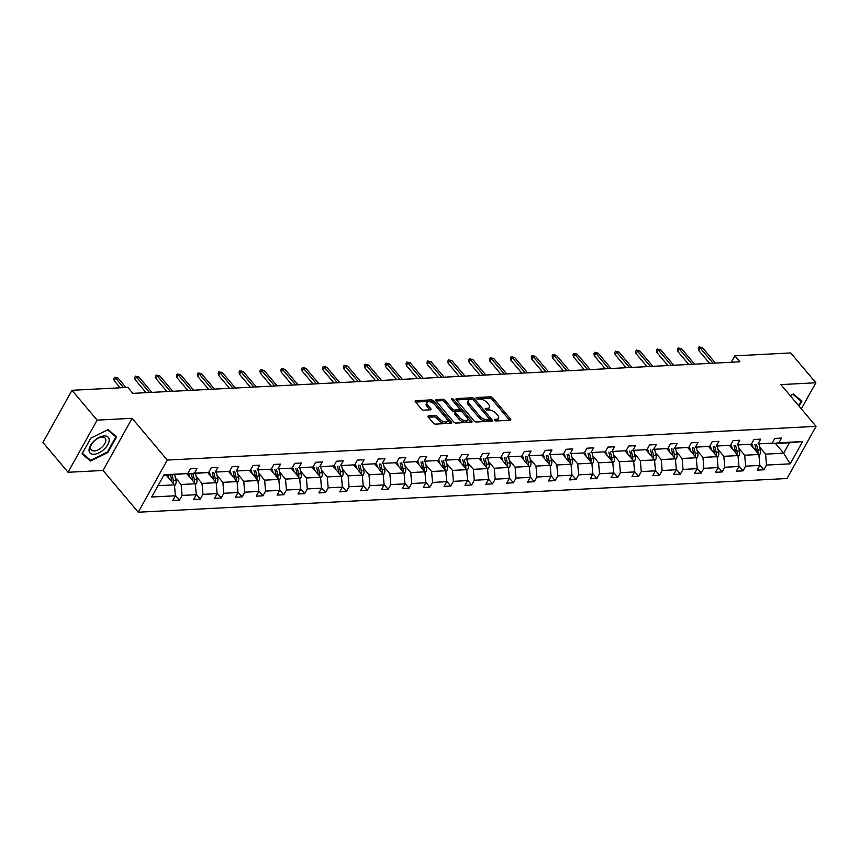 <?xml version="1.0" encoding="UTF-8"?>
<svg xmlns="http://www.w3.org/2000/svg" width="859" height="859" viewBox="0 0 859 859"><rect width="100%" height="100%" fill="white"/><g stroke="black" fill="none" stroke-linecap="round" stroke-linejoin="round"><path stroke-width="1.29" d="M494.601 420.18A1.267 0.623 29.1 0 0 496.212 420.953L510.171 420.223A1.815 0.88 29.1 0 0 510.761 419.933A1.815 0.88 29.1 0 0 510.493 418.988L492.733 397.91A1.815 0.88 29.1 0 0 490.435 396.804L476.487 397.524A1.267 0.623 29.1 0 0 476.069 397.728A1.267 0.623 29.1 0 0 476.251 398.393A1.267 0.623 29.1 0 0 477.862 399.167L479.666 399.07A5.809 2.835 29.1 0 1 487.032 402.603L488.513 404.364A5.809 2.835 29.1 0 1 489.383 407.402A5.809 2.835 29.1 0 1 487.461 408.326L485.657 408.422A1.267 0.623 29.1 0 0 485.238 408.626A1.267 0.623 29.1 0 0 485.432 409.292A1.267 0.623 29.1 0 0 487.042 410.054L488.846 409.968A5.809 2.835 29.1 0 1 496.201 413.49L497.683 415.251A5.809 2.835 29.1 0 1 498.553 418.29A5.809 2.835 29.1 0 1 496.642 419.213L494.827 419.31A1.267 0.623 29.1 0 0 494.408 419.514A1.267 0.623 29.1 0 0 494.601 420.18M428.544 415.853A1.815 0.88 29.1 0 0 427.954 416.143A1.815 0.88 29.1 0 0 428.222 417.087L433.204 423.004A1.815 0.88 29.1 0 0 435.502 424.11L450.996 423.304A1.815 0.88 29.1 0 0 451.598 423.015A1.815 0.88 29.1 0 0 451.329 422.059L433.57 400.981A1.815 0.88 29.1 0 0 431.272 399.875L415.777 400.681A1.815 0.88 29.1 0 0 415.176 400.97A1.815 0.88 29.1 0 0 415.445 401.926L421.468 409.067A1.815 0.88 29.1 0 0 423.766 410.173L430.402 409.829A1.815 0.88 29.1 0 0 430.993 409.539A1.815 0.88 29.1 0 0 430.724 408.583L427.739 405.04A4.853 2.362 29.1 0 1 427.009 402.495A4.853 2.362 29.1 0 1 430.423 401.969A4.853 2.362 29.1 0 1 434.772 404.675L446.455 418.558A4.853 2.362 29.1 0 1 447.185 421.103A4.853 2.362 29.1 0 1 443.77 421.629A4.853 2.362 29.1 0 1 439.432 418.924L437.478 416.604A1.815 0.88 29.1 0 0 435.18 415.509L428.544 415.853L428.018 416.798M132.093 418.312L97.099 420.126L71.984 390.297L42.95 442.449L68.076 472.278L103.059 470.464L138.235 512.222L167.258 460.07L132.093 418.312L103.059 470.464M801.34 408.884L815.867 382.77L780.874 384.596L816.05 426.354L167.258 460.07M815.867 382.77L790.742 352.942L734.885 355.851L731.31 362.262M71.984 390.297L127.841 387.398L132.866 393.358L739.91 361.811L734.885 355.851M474.05 420.878A1.815 0.88 29.1 0 0 476.348 421.984L491.842 421.178A1.815 0.88 29.1 0 0 492.443 420.889A1.815 0.88 29.1 0 0 492.175 419.944L474.415 398.855A1.815 0.88 29.1 0 0 472.117 397.76L456.623 398.565A1.815 0.88 29.1 0 0 456.022 398.844A1.815 0.88 29.1 0 0 456.29 399.8L474.05 420.878M471.419 422.241L455.925 423.047A1.815 0.88 29.1 0 1 453.627 421.941L435.867 400.863A1.815 0.88 29.1 0 1 435.599 399.907A1.815 0.88 29.1 0 1 436.2 399.618L442.825 399.274A1.815 0.88 29.1 0 1 445.134 400.38L452.328 408.927A1.815 0.88 29.1 0 0 454.626 410.033L459.028 409.807A1.815 0.88 29.1 0 0 459.629 409.518A1.815 0.88 29.1 0 0 459.361 408.562L451.855 399.66A1.267 0.623 29.1 0 1 451.673 398.995A1.267 0.623 29.1 0 1 452.564 398.855A1.267 0.623 29.1 0 1 453.702 399.564L471.752 420.996A1.815 0.88 29.1 0 1 472.021 421.952A1.815 0.88 29.1 0 1 471.419 422.241M97.099 420.126L68.076 472.278M175.343 495.289L179.445 500.163L172.756 500.507L175.386 495.783L151.699 497.017L164.101 474.748L187.777 473.513L163.801 475.274M138.235 512.222L787.016 478.517L816.05 426.354M194.467 473.169L208.651 472.429L186.951 474.071L194.467 473.169L197.098 468.445L190.408 468.789L187.777 473.513M208.651 472.429L211.282 467.704L217.971 467.36L215.341 472.085L229.525 471.344L232.155 466.62L238.845 466.276L236.214 471L250.398 470.26L253.029 465.535L259.719 465.191L257.088 469.916L271.272 469.175L273.892 464.451L280.582 464.107L277.962 468.831L292.146 468.091L294.766 463.366L301.455 463.022L298.835 467.747L313.009 467.006L315.64 462.282L322.329 461.938L319.698 466.662L333.883 465.922L336.513 461.197L343.203 460.853L340.572 465.578L354.756 464.837L357.387 460.113L364.076 459.769L361.446 464.494L375.63 463.753L378.261 459.028L384.95 458.685L382.319 463.409L396.504 462.668L399.134 457.944L405.824 457.6L403.193 462.314L417.377 461.584L420.008 456.859L426.698 456.516L424.067 461.229L438.251 460.499L440.882 455.775L447.571 455.431L444.941 460.145L459.125 459.415L461.745 454.69L468.445 454.347L465.814 459.06L479.998 458.33L482.618 453.606L489.308 453.262L486.688 457.976L500.861 457.246L503.492 452.521L510.182 452.178L507.562 456.891L521.735 456.161L524.366 451.437L531.055 451.093L528.425 455.807L542.609 455.077L545.24 450.352L551.929 450.009L549.298 454.722L563.483 453.992L566.113 449.268L572.803 448.924L570.172 453.638L584.356 452.908L586.987 448.183L593.676 447.84L591.046 452.553L605.23 451.823L607.861 447.099L614.55 446.755L611.919 451.469L626.104 450.739L628.734 446.014L635.424 445.671L632.793 450.384L646.977 449.654L649.608 444.93L656.297 444.586L653.667 449.3L667.851 448.57L670.471 443.845L677.16 443.502L674.54 448.215L688.725 447.485L691.345 442.761L698.034 442.417L695.414 447.131L709.588 446.401L712.218 441.676L718.908 441.322L716.277 446.046L730.461 445.316L733.092 440.592L739.782 440.238L737.151 444.962L751.335 444.232L753.966 439.507L760.655 439.153L758.025 443.878L772.209 443.147L774.839 438.423L781.529 438.069L778.898 442.793L802.585 441.569L790.183 463.839L766.507 465.063L763.876 469.787L757.187 470.141L759.818 465.417L745.633 466.158L743.003 470.872L736.313 471.226L738.944 466.501L724.76 467.242L722.129 471.956L715.44 472.31L718.07 467.586L703.886 468.327L701.255 473.041L694.566 473.395L697.197 468.67L683.012 469.411L680.382 474.125L673.692 474.479L676.323 469.755L662.139 470.496L659.508 475.21L652.819 475.564L655.449 470.839L641.265 471.58L638.634 476.294L631.945 476.648L634.576 471.924L620.391 472.665L617.771 477.379L611.082 477.733L613.702 473.008L599.518 473.749L596.898 478.463L590.208 478.817L592.828 474.093L578.655 474.834L576.024 479.547L569.334 479.902L571.965 475.177L557.781 475.918L555.15 480.632L548.461 480.986L551.091 476.262L536.907 477.003L534.277 481.716L527.587 482.071L530.218 477.346L516.034 478.087L513.403 482.801L506.713 483.155L509.344 478.431L495.16 479.172L492.529 483.885L485.84 484.24L488.47 479.515L474.286 480.256L471.655 484.97L464.966 485.324L467.597 480.6L453.412 481.341L450.782 486.054L444.092 486.409L446.723 481.684L432.539 482.425L429.919 487.15L423.229 487.493L425.849 482.769L411.665 483.51L409.045 488.234L402.356 488.578L404.976 483.853L390.802 484.594L388.171 489.319L381.482 489.662L384.113 484.938L369.928 485.679L367.298 490.403L360.608 490.747L363.239 486.022L349.055 486.763L346.424 491.488L339.734 491.831L342.365 487.107L328.181 487.848L325.55 492.572L318.861 492.916L321.491 488.191L307.307 488.932L304.677 493.657L297.987 494L300.618 489.276L286.434 490.017L283.803 494.741L277.113 495.085L279.744 490.36L265.56 491.101L262.929 495.826L256.24 496.169L258.87 491.445L244.686 492.186L242.066 496.91L235.366 497.254L237.997 492.529L223.812 493.27L221.192 497.995L214.503 498.338L217.123 493.614L202.949 494.354L200.319 499.079L193.629 499.423L196.249 494.698L182.076 495.439L179.445 500.163M187.155 474.061L195.326 483.767L181.142 484.508L175.333 477.604M181.142 484.508L182.076 495.439M195.326 483.767L196.249 494.698M208.028 472.976L216.2 482.683L202.015 483.424L196.206 476.52M202.015 483.424L202.949 494.354M216.275 483.531L217.134 482.672L216.21 482.726L217.123 493.614M229.525 471.344L215.341 472.085M228.902 471.892L237.073 481.598L222.889 482.339L217.08 475.435M222.889 482.339L223.812 493.27M237.073 481.598L237.997 492.529M250.398 470.26L236.214 471M249.776 470.807L257.947 480.514L243.763 481.255L237.943 474.351M243.763 481.255L244.686 492.186M257.947 480.514L258.87 491.445M271.272 469.175L257.088 469.916M270.649 469.723L278.821 479.429L264.636 480.17L258.817 473.266M264.636 480.17L265.56 491.101M278.821 479.429L279.744 490.36M292.146 468.091L277.962 468.831M291.523 468.638L299.694 478.345L285.51 479.086L279.69 472.182M285.51 479.086L286.434 490.017M299.694 478.345L300.618 489.276M313.009 467.006L298.835 467.747M312.386 467.554L320.568 477.26L306.384 478.001L300.564 471.097M306.384 478.001L307.307 488.932M320.632 478.109L321.491 477.25L320.568 477.303L321.491 488.191M333.883 465.922L319.698 466.662M333.26 466.469L341.442 476.176L327.258 476.917L321.438 470.013M327.258 476.917L328.181 487.848M341.442 476.176L342.365 487.107M354.756 464.837L340.572 465.578M354.133 465.385L362.305 475.091L348.131 475.832L342.312 468.917M348.131 475.832L349.055 486.763M362.305 475.091L363.239 486.022M375.63 463.753L361.446 464.494M375.007 464.3L383.178 474.007L368.994 474.748L363.185 467.833M368.994 474.748L369.928 485.679M383.178 474.007L384.113 484.938M396.504 462.668L382.319 463.409M395.881 463.216L404.052 472.922L389.868 473.663L384.059 466.748M389.868 473.663L390.802 484.594M404.052 472.922L404.976 483.853M417.377 461.584L403.193 462.314M416.755 462.131L424.926 471.838L410.742 472.579L404.933 465.664M410.742 472.579L411.665 483.51M425.001 472.675L425.849 471.827L424.926 471.881L425.849 482.769M438.251 460.499L424.067 461.229M437.628 461.047L445.8 470.753L431.615 471.494L425.796 464.579M431.615 471.494L432.539 482.425M445.8 470.753L446.723 481.684M459.125 459.415L444.941 460.145M458.502 459.962L466.673 469.669L452.489 470.41L446.669 463.495M452.489 470.41L453.412 481.341M466.673 469.669L467.597 480.6M479.998 458.33L465.814 459.06M479.376 458.878L487.547 468.584L473.363 469.325L467.543 462.41M473.363 469.325L474.286 480.256M487.547 468.584L488.47 479.515M500.861 457.246L486.688 457.976M500.249 457.793L508.421 467.5L494.236 468.241L488.417 461.326M494.236 468.241L495.16 479.172M508.421 467.5L509.344 478.431M521.735 456.161L507.562 456.891M521.112 456.709L529.294 466.416L515.11 467.156L509.29 460.241M515.11 467.156L516.034 478.087M529.359 467.253L530.218 466.405L529.294 466.458L530.218 477.346M542.609 455.077L528.425 455.807M541.986 455.624L550.157 465.331L535.984 466.072L530.164 459.157M535.984 466.072L536.907 477.003M550.157 465.331L551.091 476.262M563.483 453.992L549.298 454.722M562.86 454.54L571.031 464.247L556.857 464.987L551.038 458.072M556.857 464.987L557.781 475.918M571.031 464.247L571.965 475.177M584.356 452.908L570.172 453.638M583.733 453.455L591.905 463.162L577.72 463.903L571.911 456.988M577.72 463.903L578.655 474.834M591.905 463.162L592.828 474.093M605.23 451.823L591.046 452.553M604.607 452.371L612.778 462.078L598.594 462.818L592.785 455.904M598.594 462.818L599.518 473.749M612.778 462.078L613.702 473.008M626.104 450.739L611.919 451.469M625.481 451.286L633.652 460.993L619.468 461.723L613.659 454.819M619.468 461.723L620.391 472.665M633.727 461.831L634.576 460.982L633.652 461.036L634.576 471.924M646.977 449.654L632.793 450.384M646.355 450.202L654.526 459.909L640.342 460.639L634.522 453.735M640.342 460.639L641.265 471.58M654.526 459.909L655.449 470.839M667.851 448.57L653.667 449.3M667.228 449.117L675.399 458.824L661.215 459.554L655.396 452.65M661.215 459.554L662.139 470.496M675.399 458.824L676.323 469.755M688.725 447.485L674.54 448.215M688.102 448.033L696.273 457.74L682.089 458.47L676.269 451.566M682.089 458.47L683.012 469.411M696.273 457.74L697.197 468.67M709.588 446.401L695.414 447.131M708.965 446.948L717.147 456.655L702.963 457.385L697.143 450.481M702.963 457.385L703.886 468.327M717.147 456.655L718.07 467.586M730.461 445.316L716.277 446.046M729.839 445.864L738.021 455.571L723.836 456.301L718.017 449.397M723.836 456.301L724.76 467.242M738.085 456.408L738.944 455.56L738.021 455.614L738.944 466.501M751.335 444.232L737.151 444.962M750.712 444.779L758.884 454.486L744.71 455.216L738.89 448.312M744.71 455.216L745.633 466.158M758.884 454.486L759.818 465.417M772.209 443.147L758.025 443.878M775.462 443.491L783.644 453.198L765.573 454.132L759.764 447.228M765.573 454.132L766.507 465.063M790.183 463.839L783.644 453.198L789.442 442.761L771.382 443.706L778.898 442.793M157.992 485.711L174.452 484.852L166.281 475.145M789.442 442.761L802.585 441.569M174.452 484.852L175.386 495.783M759.775 464.912L763.876 469.787M738.901 466.007L743.003 470.872M718.027 467.092L722.129 471.956M697.154 468.176L701.255 473.041M676.28 469.261L680.382 474.125M655.406 470.345L659.508 475.21M634.533 471.43L638.634 476.294M613.659 472.514L617.771 477.379M592.796 473.599L596.898 478.463M571.922 474.683L576.024 479.547M551.048 475.768L555.15 480.632M530.175 476.852L534.277 481.716M509.301 477.937L513.403 482.801M488.427 479.021L492.529 483.885M467.554 480.106L471.655 484.97M446.68 481.19L450.782 486.054M425.806 482.275L429.919 487.15M404.933 483.359L409.045 488.234M384.07 484.444L388.171 489.319M363.196 485.528L367.298 490.403M342.322 486.613L346.424 491.488M321.449 487.697L325.55 492.572M300.575 488.782L304.677 493.657M279.701 489.866L283.803 494.741M258.827 490.951L262.929 495.826M237.954 492.035L242.066 496.91M217.08 493.12L221.192 497.995M196.217 494.204L200.319 499.079M799.106 406.232L801.909 401.196L793.372 394.013L790.151 395.602L792.9 394.27L801.168 401.228L798.666 405.716M107.847 452.521L116.599 436.812L108.051 429.629L90.775 438.154L82.024 453.863L90.571 461.047L107.847 452.521L107.418 452.006M495.203 420.663L495.847 420.631A5.809 2.835 29.1 0 0 497.769 419.707L498.553 418.29M489.383 407.402L488.599 408.809A5.809 2.835 29.1 0 1 486.677 409.732L486.022 409.764M509.591 420.255L491.949 399.317A1.815 0.88 29.1 0 0 489.651 398.211L476.852 398.877M473.062 399.757A1.815 0.88 29.1 0 0 471.333 399.167L456.408 399.94M491.273 421.211L489.426 419.02M489.018 419.611A1.267 0.623 29.1 0 0 489.437 419.407A1.267 0.623 29.1 0 0 489.243 418.741L473.663 400.24A1.267 0.623 29.1 0 0 472.053 399.467L470.152 399.564A5.809 2.835 29.1 0 0 468.23 400.498A5.809 2.835 29.1 0 0 469.1 403.537L479.752 416.185A5.809 2.835 29.1 0 0 487.117 419.707L489.018 419.611L488.234 421.028A1.267 0.623 29.1 0 0 488.653 420.824L489.437 419.407M468.23 400.498L467.446 401.905A5.809 2.835 29.1 0 0 468.316 404.943L469.1 403.537M488.234 421.028L486.334 421.125A5.809 2.835 29.1 0 1 478.968 417.592L468.316 404.943M435.985 401.003L442.041 400.691L442.825 399.274M459.629 409.518L458.846 410.924A1.815 0.88 29.1 0 1 458.244 411.214L453.842 411.44A1.815 0.88 29.1 0 1 451.544 410.334L444.35 401.787A1.815 0.88 29.1 0 0 442.041 400.691M459.576 408.884L462.389 412.223M467.221 417.968L470.85 422.274M459.801 417.796A4.853 2.362 29.1 0 0 464.139 420.513A4.853 2.362 29.1 0 0 467.554 419.976A4.853 2.362 29.1 0 0 466.824 417.431L462.711 412.545A1.815 0.88 29.1 0 0 460.413 411.44L456.011 411.676A1.815 0.88 29.1 0 0 455.41 411.966A1.815 0.88 29.1 0 0 455.689 412.911L459.801 417.796L459.017 419.213A4.853 2.362 29.1 0 0 463.355 421.919A4.853 2.362 29.1 0 0 466.77 421.393L467.554 419.976M455.41 411.966L454.626 413.372A1.815 0.88 29.1 0 0 454.894 414.317L455.689 412.911M459.017 419.213L454.894 414.317M447.185 421.103L446.401 422.51A4.853 2.362 29.1 0 1 442.986 423.047A4.853 2.362 29.1 0 1 438.648 420.33L436.694 418.022A1.815 0.88 29.1 0 0 434.396 416.916L428.34 417.227M427.009 402.495L426.225 403.913A4.853 2.362 29.1 0 0 426.955 406.447L427.739 405.04M429.822 409.85L426.955 406.447M434.267 404.149L432.786 402.388A1.815 0.88 29.1 0 0 430.488 401.282L415.563 402.066M450.427 423.326L446.852 419.085M88.294 458.341L90.571 461.047M758.959 455.324L759.882 454.4A4.896 3.372 -93 0 0 760.387 449.923L759.098 444.339M753.075 447.582L752.409 444.694M757.831 453.23A4.896 3.372 -93 0 0 757.842 450.052L756.554 444.479M754.943 444.554L756.242 450.137A4.896 3.372 87 0 1 756.414 451.544M713.045 363.207L700.106 347.863L698.7 350.397L698.238 348.249L699.022 346.843L700.106 347.863L702.522 347.734L715.45 363.089M698.7 350.397L709.641 363.389M699.022 346.843L702.522 347.734M738.944 455.56L739.019 455.485A4.896 3.372 -93 0 0 739.513 451.007L738.225 445.424M732.201 448.666L731.535 445.778M736.958 454.314A4.896 3.372 -93 0 0 736.968 451.136L735.68 445.563M734.069 445.638L735.368 451.222A4.896 3.372 87 0 1 735.54 452.629M717.211 457.493L718.145 456.569A4.896 3.372 -93 0 0 718.639 452.092L717.351 446.508M711.327 449.751L710.661 446.863M716.095 455.399A4.896 3.372 -93 0 0 716.095 452.221L714.806 446.648M713.195 446.723L714.495 452.306A4.896 3.372 87 0 1 714.667 453.713M692.171 364.291L679.244 348.947L677.826 351.481L677.364 349.334L678.159 347.927L679.244 348.947L681.649 348.818L694.577 364.173M677.826 351.481L688.768 364.474M678.159 347.927L681.649 348.818M671.298 365.376L658.37 350.032L656.952 352.566L656.501 350.418L657.285 349.012L658.37 350.032L660.775 349.903L673.703 365.258M656.952 352.566L667.894 365.558M657.285 349.012L660.775 349.903M799.299 399.006L801.168 401.228M104.089 449.289A12.015 6.442 139.9 0 0 107.88 436.93A12.015 6.442 139.9 0 0 94.125 440.903A12.015 6.442 139.9 0 0 90.345 453.262A12.015 6.442 139.9 0 0 104.089 449.289M101.963 447.185A9.095 4.875 139.9 0 0 105.152 438.154A9.095 4.875 139.9 0 0 94.426 440.839A9.095 4.875 139.9 0 0 91.237 449.869A9.095 4.875 139.9 0 0 101.963 447.185M82.367 453.359L90.839 438.133L107.579 429.876L115.858 436.834L107.386 452.059L90.635 460.317L82.367 453.359M113.989 434.622L115.858 436.834M696.338 458.577L697.272 457.654A4.896 3.372 -93 0 0 697.766 453.176L696.477 447.593M690.453 450.835L689.788 447.947M695.221 456.483A4.896 3.372 -93 0 0 695.221 453.305L693.932 447.732M692.333 447.818L693.621 453.391A4.896 3.372 87 0 1 693.793 454.798M650.424 366.46L637.496 351.116L636.079 353.65L635.628 351.503L636.412 350.096L637.496 351.116L639.901 350.987L652.829 366.342M636.079 353.65L647.02 366.643M636.412 350.096L639.901 350.987M675.464 459.662L676.398 458.738A4.896 3.372 -93 0 0 676.892 454.261L675.604 448.677M669.58 451.92L668.914 449.032M674.347 457.568A4.896 3.372 -93 0 0 674.347 454.39L673.059 448.817M671.459 448.903L672.747 454.475A4.896 3.372 87 0 1 672.919 455.882M629.55 367.545L616.622 352.201L615.205 354.735L614.754 352.587L615.538 351.181L616.622 352.201L619.028 352.072L631.956 367.427M615.205 354.735L626.147 367.727M615.538 351.181L619.028 352.072M654.601 460.746L655.524 459.823A4.896 3.372 -93 0 0 656.018 455.345L654.73 449.762M648.706 453.004L648.04 450.116M653.474 458.652A4.896 3.372 -93 0 0 653.484 455.474L652.185 449.901M650.585 449.987L651.874 455.56A4.896 3.372 87 0 1 652.056 456.967M608.677 368.629L595.749 353.285L594.342 355.819L593.88 353.672L594.664 352.265L595.749 353.285L598.154 353.156L611.082 368.511M594.342 355.819L605.273 368.812M594.664 352.265L598.154 353.156M634.576 460.982L634.651 460.907A4.896 3.372 -93 0 0 635.145 456.43L633.856 450.846M627.832 454.089L627.167 451.2M632.6 459.737A4.896 3.372 -93 0 0 632.611 456.558L631.311 450.986M629.711 451.072L631 456.644A4.896 3.372 87 0 1 631.182 458.051M587.803 369.714L574.875 354.37L573.468 356.904L573.007 354.756L573.791 353.35L574.875 354.37L577.28 354.241L590.219 369.595M573.468 356.904L584.41 369.896M573.791 353.35L577.28 354.241M612.854 462.915L613.777 461.992A4.896 3.372 -93 0 0 614.282 457.514L612.982 451.931M606.959 455.173L606.293 452.285M611.726 460.821A4.896 3.372 -93 0 0 611.737 457.643L610.448 452.07M608.838 452.156L610.126 457.729A4.896 3.372 87 0 1 610.309 459.136M566.929 370.798L554.001 355.454L552.595 357.988L552.133 355.841L552.917 354.434L554.001 355.454L556.417 355.325L569.345 370.68M552.595 357.988L563.536 370.981M552.917 354.434L556.417 355.325M591.98 464L592.903 463.076A4.896 3.372 -93 0 0 593.408 458.599L592.109 453.026M586.096 456.258L585.419 453.369M590.852 461.906A4.896 3.372 -93 0 0 590.863 458.727L589.575 453.155M587.964 453.241L589.253 458.813A4.896 3.372 87 0 1 589.435 460.22M546.056 371.893L533.128 356.539L531.721 359.073L531.259 356.925L532.043 355.519L533.128 356.539L535.544 356.41L548.471 371.764M531.721 359.073L542.663 372.065M532.043 355.519L535.544 356.41M571.106 465.084L572.03 464.161A4.896 3.372 -93 0 0 572.534 459.683L571.246 454.11M565.222 457.342L564.546 454.454M569.979 462.99A4.896 3.372 -93 0 0 569.989 459.812L568.701 454.239M567.09 454.325L568.39 459.898A4.896 3.372 87 0 1 568.561 461.304M550.232 466.169L551.167 465.245A4.896 3.372 -93 0 0 551.661 460.768L550.372 455.195M544.348 458.427L543.683 455.538M549.105 464.075A4.896 3.372 -93 0 0 549.116 460.896L547.827 455.324M546.217 455.41L547.516 460.982A4.896 3.372 87 0 1 547.688 462.389M530.218 466.405L530.293 466.33A4.896 3.372 -93 0 0 530.787 461.852L529.498 456.279M523.475 459.511L522.809 456.623M528.231 465.159A4.896 3.372 -93 0 0 528.242 461.992L526.954 456.408M525.343 456.494L526.642 462.067A4.896 3.372 87 0 1 526.814 463.473M508.485 468.338L509.419 467.414A4.896 3.372 -93 0 0 509.913 462.937L508.625 457.364M502.601 460.596L501.935 457.707M507.368 466.244A4.896 3.372 -93 0 0 507.368 463.076L506.08 457.493M504.48 457.579L505.768 463.151A4.896 3.372 87 0 1 505.94 464.558M487.611 469.422L488.546 468.499A4.896 3.372 -93 0 0 489.039 464.021L487.751 458.448M481.727 461.68L481.061 458.792M486.495 467.328A4.896 3.372 -93 0 0 486.495 464.161L485.206 458.577M483.606 458.663L484.895 464.236A4.896 3.372 87 0 1 485.067 465.642M466.748 470.507L467.672 469.583A4.896 3.372 -93 0 0 468.166 465.106L466.877 459.533M460.853 462.765L460.188 459.876M465.621 468.413A4.896 3.372 -93 0 0 465.632 465.245L464.332 459.662M462.733 459.748L464.021 465.32A4.896 3.372 87 0 1 464.204 466.727M445.875 471.591L446.798 470.668A4.896 3.372 -93 0 0 447.292 466.19L446.004 460.617M439.98 463.849L439.314 460.961M444.747 469.497A4.896 3.372 -93 0 0 444.758 466.33L443.459 460.746M441.859 460.832L443.147 466.405A4.896 3.372 87 0 1 443.33 467.811M425.849 471.827L425.924 471.752A4.896 3.372 -93 0 0 426.429 467.275L425.13 461.702M419.106 464.934L418.44 462.045M423.874 470.592A4.896 3.372 -93 0 0 423.884 467.414L422.596 461.831M420.985 461.917L422.274 467.489A4.896 3.372 87 0 1 422.456 468.896M404.127 473.76L405.051 472.837A4.896 3.372 -93 0 0 405.555 468.359L404.256 462.786M398.243 466.018L397.567 463.13M403 471.677A4.896 3.372 -93 0 0 403.011 468.499L401.722 462.915M400.111 463.001L401.4 468.574A4.896 3.372 87 0 1 401.582 469.98M383.254 474.844L384.177 473.932A4.896 3.372 -93 0 0 384.682 469.443L383.382 463.871M377.369 467.103L376.693 464.214M382.126 472.761A4.896 3.372 -93 0 0 382.137 469.583L380.848 464M379.238 464.085L380.526 469.658A4.896 3.372 87 0 1 380.709 471.065M525.193 372.978L512.254 357.623L510.847 360.157L510.386 358.01L511.169 356.603L512.254 357.623L514.67 357.494L527.598 372.849M510.847 360.157L521.789 373.15M511.169 356.603L514.67 357.494M504.319 374.062L491.391 358.708L489.974 361.242L489.512 359.105L490.306 357.688L491.391 358.708L493.796 358.579L506.724 373.933M489.974 361.242L500.915 374.234M490.306 357.688L493.796 358.579M483.445 375.147L470.517 359.792L469.1 362.326L468.649 360.189L469.433 358.772L470.517 359.792L472.922 359.663L485.85 375.018M469.1 362.326L480.041 375.319M469.433 358.772L472.922 359.663M462.572 376.231L449.644 360.877L448.226 363.411L447.775 361.274L448.559 359.857L449.644 360.877L452.049 360.748L464.977 376.102M448.226 363.411L459.168 376.403M448.559 359.857L452.049 360.748M441.698 377.316L428.77 361.961L427.353 364.495L426.902 362.358L427.685 360.941L428.77 361.961L431.175 361.832L444.103 377.187M427.353 364.495L438.294 377.488M427.685 360.941L431.175 361.832M420.824 378.4L407.896 363.046L406.479 365.58L406.028 363.443L406.812 362.026L407.896 363.046L410.301 362.917L423.229 378.271M406.479 365.58L417.42 378.572M406.812 362.026L410.301 362.917M399.95 379.485L387.022 364.13L385.616 366.664L385.154 364.527L385.938 363.11L387.022 364.13L389.428 364.001L402.366 379.356M385.616 366.664L396.557 379.657M385.938 363.11L389.428 364.001M379.077 380.569L366.149 365.215L364.742 367.749L364.28 365.612L365.064 364.195L366.149 365.215L368.565 365.086L381.493 380.44M364.742 367.749L375.684 380.741M365.064 364.195L368.565 365.086M358.203 381.654L345.275 366.299L343.868 368.833L343.407 366.696L344.191 365.279L345.275 366.299L347.691 366.17L360.619 381.525M343.868 368.833L354.81 381.826M344.191 365.279L347.691 366.17M337.34 382.738L324.401 367.384L322.995 369.918L322.533 367.781L323.317 366.363L324.401 367.384L326.817 367.255L339.745 382.609M322.995 369.918L333.936 382.91M323.317 366.363L326.817 367.255M362.38 475.94L363.314 475.016A4.896 3.372 -93 0 0 363.808 470.528L362.519 464.955M356.496 468.187L355.83 465.299M361.252 473.846A4.896 3.372 -93 0 0 361.263 470.668L359.975 465.084M358.364 465.17L359.663 470.743A4.896 3.372 87 0 1 359.835 472.149M316.466 383.823L303.538 368.468L302.121 371.002L301.659 368.865L302.443 367.448L303.538 368.468L305.944 368.339L318.872 383.694M302.121 371.002L313.063 383.994M302.443 367.448L305.944 368.339M341.506 477.024L342.44 476.101A4.896 3.372 -93 0 0 342.934 471.612L341.646 466.04M335.622 469.272L334.956 466.383M340.379 474.93A4.896 3.372 -93 0 0 340.389 471.752L339.101 466.169M337.49 466.254L338.79 471.827A4.896 3.372 87 0 1 338.961 473.245M295.593 384.907L282.665 369.553L281.247 372.087L280.796 369.95L281.58 368.532L282.665 369.553L285.07 369.424L297.998 384.778M281.247 372.087L292.189 385.079M281.58 368.532L285.07 369.424M321.491 477.25L321.567 477.185A4.896 3.372 -93 0 0 322.061 472.697L320.772 467.124M314.748 470.356L314.083 467.468M319.516 476.015A4.896 3.372 -93 0 0 319.516 472.837L318.227 467.253M316.627 467.339L317.916 472.912A4.896 3.372 87 0 1 318.088 474.329M274.719 385.992L261.791 370.637L260.374 373.171L259.923 371.034L260.707 369.617L261.791 370.637L264.196 370.508L277.124 385.863M260.374 373.171L271.315 386.163M260.707 369.617L264.196 370.508M299.759 479.193L300.693 478.27A4.896 3.372 -93 0 0 301.187 473.781L299.898 468.209M293.875 471.441L293.209 468.552M298.642 477.099A4.896 3.372 -93 0 0 298.642 473.921L297.354 468.338M295.754 468.423L297.042 473.996A4.896 3.372 87 0 1 297.214 475.414M253.845 387.076L240.917 371.722L239.5 374.256L239.049 372.119L239.833 370.701L240.917 371.722L243.322 371.593L256.25 386.947M239.5 374.256L250.441 387.248M239.833 370.701L243.322 371.593M278.896 480.278L279.819 479.354A4.896 3.372 -93 0 0 280.313 474.866L279.025 469.293M273.001 472.525L272.335 469.637M277.768 478.184A4.896 3.372 -93 0 0 277.779 475.006L276.48 469.422M274.88 469.508L276.168 475.081A4.896 3.372 87 0 1 276.351 476.498M232.972 388.161L220.044 372.806L218.626 375.34L218.175 373.203L218.959 371.786L220.044 372.806L222.449 372.677L235.377 388.032M218.626 375.34L229.568 388.332M218.959 371.786L222.449 372.677M258.022 481.362L258.946 480.439A4.896 3.372 -93 0 0 259.439 475.95L258.151 470.378M252.127 473.61L251.462 470.721M256.895 479.268A4.896 3.372 -93 0 0 256.905 476.09L255.606 470.507M254.006 470.592L255.295 476.165A4.896 3.372 87 0 1 255.477 477.583M212.098 389.245L199.17 373.89L197.763 376.425L197.302 374.288L198.085 372.87L199.17 373.89L201.575 373.762L214.503 389.116M197.763 376.425L208.705 389.417M198.085 372.87L201.575 373.762M237.148 482.447L238.072 481.523A4.896 3.372 -93 0 0 238.577 477.035L237.277 471.462M231.254 474.694L230.588 471.806M236.021 480.353A4.896 3.372 -93 0 0 236.032 477.174L234.732 471.591M233.133 471.677L234.421 477.25A4.896 3.372 87 0 1 234.604 478.667M191.224 390.33L178.296 374.975L176.89 377.509L176.428 375.372L177.212 373.955L178.296 374.975L180.701 374.846L193.64 390.201M176.89 377.509L187.831 390.501M177.212 373.955L180.701 374.846M217.134 482.672L217.198 482.608A4.896 3.372 -93 0 0 217.703 478.119L216.404 472.547M210.391 475.779L209.714 472.89M215.147 481.437A4.896 3.372 -93 0 0 215.158 478.259L213.87 472.675M212.259 472.761L213.547 478.334A4.896 3.372 87 0 1 213.73 479.752M170.35 391.414L157.422 376.059L156.016 378.594L155.554 376.457L156.338 375.039L157.422 376.059L159.838 375.931L172.766 391.285M156.016 378.594L166.957 391.586M156.338 375.039L159.838 375.931M195.401 484.616L196.324 483.692A4.896 3.372 -93 0 0 196.829 479.204L195.53 473.631M189.517 476.863L188.84 473.975M194.274 482.522A4.896 3.372 -93 0 0 194.284 479.343L192.996 473.76M191.385 473.846L192.674 479.419A4.896 3.372 87 0 1 192.856 480.836M149.487 392.499L136.549 377.144L135.142 379.678L134.68 377.541L135.464 376.124L136.549 377.144L138.965 377.015L151.893 392.37M135.142 379.678L146.084 392.67M135.464 376.124L138.965 377.015M174.527 485.7L175.451 484.777A4.896 3.372 -93 0 0 175.955 480.288L174.667 474.716M168.643 477.948L167.977 475.059M173.4 483.606A4.896 3.372 -93 0 0 173.411 480.428L172.122 474.844M170.512 474.93L171.811 480.514A4.896 3.372 87 0 1 171.983 481.92M123.589 387.613L115.675 378.228L114.268 380.762L113.807 378.626L114.591 377.208L115.675 378.228L118.091 378.1L125.994 387.495M114.268 380.762L120.185 387.796M114.591 377.208L118.091 378.1M495.847 420.631L496.642 419.213M485.292 409.088L485.657 408.422M486.677 409.732L487.461 408.326M476.111 398.189L476.487 397.524M489.651 398.211L490.435 396.804M491.949 399.317L492.733 397.91M509.795 420.244L510.493 418.988M494.462 419.976L494.827 419.31M456.086 399.51L456.623 398.565M471.333 399.167L472.117 397.76M473.653 400.23L474.415 398.855M491.466 421.2L492.175 419.944M478.968 417.592L479.752 416.185M486.334 421.125L487.117 419.707M435.674 400.573L436.2 399.618M444.35 401.787L445.134 400.38M451.544 410.334L452.328 408.927M453.842 411.44L454.626 410.033M458.244 411.214L459.028 409.807M452.94 400.938L453.702 399.564M471.054 422.263L471.752 420.996M434.396 416.916L435.18 415.509M436.694 418.022L437.478 416.604M438.648 420.33L439.432 418.924M430.026 409.84L430.724 408.583M415.251 401.636L415.777 400.681M430.488 401.282L431.272 399.875M432.786 402.388L433.57 400.981M450.631 423.315L451.329 422.059M758.894 454.529L759.818 454.475M757.842 450.052L760.387 449.923M755.276 450.191L756.242 450.137M736.968 451.136L739.513 451.007M734.402 451.276L735.368 451.222M717.147 456.698L718.07 456.644M716.095 452.221L718.639 452.092M713.528 452.36L714.495 452.306M696.273 457.783L697.197 457.729M695.221 453.305L697.766 453.176M692.655 453.445L693.621 453.391M675.399 458.867L676.323 458.813M674.347 454.39L676.892 454.261M671.781 454.529L672.747 454.475M654.526 459.952L655.449 459.898M653.484 455.474L656.018 455.345M650.907 455.614L651.874 455.56M632.611 456.558L635.145 456.43M630.034 456.698L631 456.644M612.778 462.121L613.713 462.067M611.737 457.643L614.282 457.514M609.16 457.783L610.126 457.729M591.915 463.205L592.839 463.151M590.863 458.727L593.408 458.599M588.286 458.867L589.253 458.813M571.042 464.289L571.965 464.236M569.989 459.812L572.534 459.683M567.423 459.952L568.39 459.898M550.168 465.374L551.091 465.32M549.116 460.896L551.661 460.768M546.549 461.036L547.516 460.982M528.242 461.992L530.787 461.852M525.676 462.121L526.642 462.067M508.421 467.543L509.344 467.489M507.368 463.076L509.913 462.937M504.802 463.205L505.768 463.151M487.547 468.627L488.47 468.574M486.495 464.161L489.039 464.021M483.928 464.289L484.895 464.236M466.673 469.712L467.597 469.658M465.632 465.245L468.166 465.106M463.055 465.374L464.021 465.32M445.8 470.796L446.723 470.743M444.758 466.33L447.292 466.19M442.181 466.458L443.147 466.405M423.884 467.414L426.429 467.275M421.307 467.543L422.274 467.489M404.063 472.965L404.986 472.912M403.011 468.499L405.555 468.359M400.434 468.627L401.4 468.574M383.189 474.05L384.113 473.996M382.137 469.583L384.682 469.443M379.56 469.712L380.526 469.658M362.315 475.134L363.239 475.081M361.263 470.668L363.808 470.528M358.697 470.796L359.663 470.743M341.442 476.219L342.365 476.165M340.389 471.752L342.934 471.612M337.823 471.881L338.79 471.827M319.516 472.837L322.061 472.697M316.95 472.965L317.916 472.912M299.694 478.388L300.618 478.334M298.642 473.921L301.187 473.781M296.076 474.05L297.042 473.996M278.821 479.472L279.744 479.419M277.779 475.006L280.313 474.866M275.202 475.134L276.168 475.081M257.947 480.557L258.87 480.503M256.905 476.09L259.439 475.95M254.328 476.219L255.295 476.165M237.073 481.641L237.997 481.588M236.032 477.174L238.577 477.035M233.455 477.303L234.421 477.25M215.158 478.259L217.703 478.119M212.581 478.388L213.547 478.334M195.337 483.81L196.26 483.757M194.284 479.343L196.829 479.204M191.707 479.472L192.674 479.419M174.463 484.895L175.386 484.841M173.411 480.428L175.955 480.288M170.844 480.557L171.811 480.514"/></g></svg>
